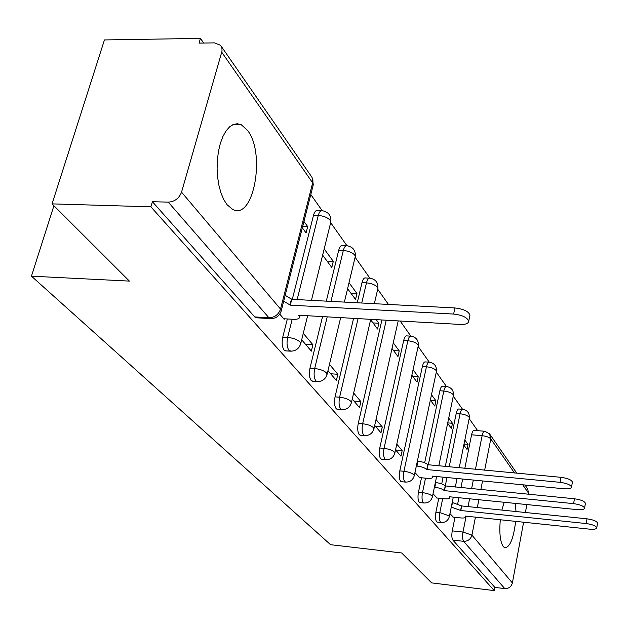 <?xml version="1.0" encoding="UTF-8"?>
<svg xmlns="http://www.w3.org/2000/svg" width="629" height="629" viewBox="0 0 629 629"><rect width="100%" height="100%" fill="white"/><g stroke="black" fill="none" stroke-linecap="round" stroke-linejoin="round"><path stroke-width="0.94" d="M438.783 498.192L435.905 512.179C435.142 516.668 435.378 519.869 436.597 521.771L437.525 522.156M421.501 477.773L418.45 492.232C417.656 496.855 417.908 500.173 419.213 502.194L420.258 502.618M428.915 362.162L425.55 361.934C424.261 361.589 423.199 363.114 422.374 366.495L399.785 470.885C398.943 475.65 399.218 479.109 400.618 481.256L401.789 481.728M410.415 336.13L407.026 335.917C405.65 335.54 404.533 337.065 403.669 340.517L379.767 447.997C378.878 452.919 379.185 456.52 380.687 458.808L382.007 459.327M381.913 319.972L358.247 423.396C357.303 428.475 357.642 432.241 359.261 434.678L360.755 435.26M353.577 318.353L335.045 396.875C334.046 402.128 334.424 406.067 336.177 408.677L337.875 409.322M322.551 316.584L309.963 368.201C308.902 373.642 309.319 377.77 311.213 380.569L313.163 381.284M287.343 318.958L282.767 337.105C281.627 342.75 282.091 347.074 284.159 350.094L286.399 350.903M247.535 130.392L241.316 124.778L237.385 123.74L233.414 124.44L229.569 126.869L226.008 130.958L222.886 136.548L220.331 143.428L218.467 151.306L217.375 159.845L217.099 168.69L217.65 177.464L219.002 185.775L221.094 193.292L223.83 199.7L227.085 204.747L232.636 209.378C253.558 221.007 265.981 153.421 247.535 130.392M504.175 502.28L501.879 510.08M500.314 519.758C499.174 532.897 500.157 541.852 503.263 546.617L504.615 547.717C509.804 547.67 513.484 538.888 515.654 521.37M477.663 430.661L469.163 418.639M462.527 409.243L453.273 396.152M446.417 386.458L436.298 372.14M429.222 362.115L418.136 346.437M410.816 336.075L400.17 321.018M388.455 304.436L377.707 289.222M369.828 278.089L355.118 257.269M346.925 245.68L330.697 222.713M322.15 210.621L310.797 194.558M203.717 43.039L200.439 38.4L199.055 43.102L214.481 42.882L220.535 45.28L221.911 47.922L222.021 51.122L181.545 192.16L280.534 309.075L312.66 182.882L221.77 52.238M52.058 203.875L150.889 206.823L494.237 590.6L431.667 582.902L401.687 552.97L330.563 544.698L31.45 276.17L129.401 281.1L52.058 203.875L104.445 39.934L200.439 38.4M516 511.526L515.261 503.397M523.603 522.212L512.383 582.926C511.275 586.786 508.735 588.681 504.772 588.595L494.85 587.384L452.88 540.114C451.74 538.314 451.528 535.232 452.251 530.876L454.971 517.329M457.715 503.695L458.918 497.72M460.939 487.64L462.669 479.039M464.815 468.361L471.569 434.796L482.121 435.685C482.828 432.485 483.725 431.007 484.794 431.258L489.551 433.837L490.793 438.908L484.652 470.209M524.979 485.014L527.676 488.906L528.753 494.3M526.858 504.568L525.396 512.493M494.85 587.384L494.237 590.6M271.571 318.651L270.006 318.589L268.945 317.763L168.273 202.145L152.399 201.697L150.889 206.823M168.273 202.145C174.705 201.697 179.131 198.371 181.545 192.16M279.771 314.123L284.206 319.32L284.347 318.785M302.337 227.84L306.087 232.887L307.683 226.55L302.706 226.385M301.676 339.802L311.347 351.131L312.912 344.739L305.482 344.26M322.63 255.146L331.798 267.474L333.291 261.342L327.033 261.074M327.984 370.638L336.366 380.466L337.836 374.279L330.65 373.76M347.578 288.719L355.542 299.428L356.95 293.476L350.896 293.169M352.248 399.085L359.513 407.6L360.889 401.601L353.93 401.058M370.63 319.736L377.542 329.03L378.862 323.251L372.997 322.913M374.703 425.408L380.985 432.776L382.283 426.957L375.537 426.383M392.001 348.482L397.976 356.525L399.226 350.919L393.542 350.55M395.547 449.845L400.956 456.19L402.183 450.537L395.633 449.947M411.853 375.198L417.019 382.141L418.199 376.692L412.679 376.299M414.936 472.576L419.669 477.6M430.354 400.091L434.788 406.051L435.913 400.759L430.55 400.343M433.027 493.789L437.076 498.019M447.636 423.333L451.425 428.435L452.487 423.278L447.73 422.892M441.723 483.905L443.107 477.159M445.293 466.537L456.214 413.473L460.058 413.78C460.805 410.525 461.757 409.031 462.905 409.314C467.52 410.336 469.659 413.198 469.32 417.9L469.045 417.153C467.418 415.415 464.422 414.291 460.058 413.78L449.177 466.899M424.661 462.787L439.852 390.758L443.807 391.049C444.585 387.731 445.584 386.222 446.802 386.536C451.583 387.59 453.792 390.546 453.43 395.405L453.124 394.587C451.41 392.74 448.304 391.56 443.807 391.049L428.286 464.957M357.248 302.785L361.997 282.657L366.463 282.869C367.407 279.284 368.657 277.727 370.214 278.199C375.804 279.386 378.351 282.814 377.872 288.491L377.408 287.241C375.214 284.811 371.566 283.357 366.463 282.869L361.73 303.021M326.309 301.142L338.701 250.311L343.308 250.499C344.315 246.835 345.643 245.271 347.294 245.797C353.136 247.032 355.802 250.601 355.283 256.53L354.756 255.13C352.413 252.504 348.6 250.963 343.308 250.499L330.964 301.393M292.296 299.341L313.494 215.315L318.266 215.456C319.32 211.729 320.735 210.157 322.504 210.746C328.621 212.02 331.404 215.763 330.846 221.966L330.249 220.386C327.733 217.555 323.738 215.912 318.266 215.456L297.14 299.601M53.913 205.73L31.45 276.17M449.947 513.618L453.383 517.156M463.809 445.096L467.025 449.428L468.039 444.404L464.021 444.058M468.039 444.404L464.831 440.048M452.487 423.278L448.713 418.143M435.913 400.759L431.494 394.753M418.199 376.692L413.056 369.703M399.226 350.919L393.274 342.829M378.862 323.251L376.213 319.65M356.95 293.476L349.016 282.704M333.291 261.342L324.171 248.942M307.683 226.55L303.956 221.479M462.362 409.275L459.076 409.015C457.92 408.732 456.969 410.226 456.214 413.473M446.189 386.489L442.863 386.245C441.644 385.939 440.638 387.44 439.852 390.758M369.184 278.152L365.771 277.994C364.207 277.523 362.949 279.072 361.997 282.657M346.115 245.758L342.711 245.624C341.044 245.098 339.707 246.654 338.701 250.311M321.136 210.707L317.763 210.605C315.978 210.015 314.555 211.588 313.494 215.315M484.322 431.219L474.29 430.378C473.197 430.126 472.285 431.596 471.569 434.796M152.399 201.697L254.721 316.93L255.791 317.755L257.308 317.842M312.912 344.739L303.28 333.331M337.836 374.279L329.478 364.38M360.889 401.601L353.655 393.031M382.283 426.957L376.024 419.543M402.183 450.537L396.789 444.153M283.718 318.746L293.554 319.32C297.462 319.453 299.475 318.683 299.593 317.008L298.641 315.223L460.2 324.438C465.562 324.603 468.393 323.542 468.707 321.27C467.355 317.503 462.331 315.105 453.635 314.068L290.284 305.159L283.687 301.157M285.181 295.3L291.762 299.31L454.924 307.958C463.612 308.981 468.621 311.386 469.965 315.176L469.792 316.017M290.284 305.159L291.762 299.31M419.181 477.545L427.295 478.331C430.739 478.598 432.555 478.174 432.736 477.065L432.225 476.114L564.189 488.78C568.75 489.11 571.195 488.56 571.533 487.113C570.629 484.865 566.823 483.269 560.117 482.333L426.776 469.549C424.913 467.811 421.642 466.639 416.956 466.042L417.986 461.199C422.664 461.788 425.927 462.96 427.791 464.713L561.005 477.325C567.704 478.252 571.509 479.848 572.406 482.113L572.359 482.419M417.373 461.143L417.986 461.199M416.343 465.979L416.956 466.042M426.949 469.761L427.964 464.925M436.597 497.971L444.491 498.773C447.864 499.049 449.641 498.663 449.829 497.625L449.365 496.761L577.406 509.655C581.849 510.009 584.239 509.506 584.577 508.161C583.72 506.07 580.064 504.568 573.601 503.648L444.271 490.62C442.509 488.985 439.364 487.876 434.82 487.278L435.803 482.577C440.331 483.166 443.476 484.283 445.23 485.918L574.45 498.781C580.897 499.693 584.553 501.203 585.41 503.31L585.363 503.57M435.362 482.529L435.803 482.577M434.387 487.239L434.82 487.278M444.428 490.817L445.395 486.115M452.927 517.109L460.593 517.919C463.895 518.21 465.649 517.864 465.845 516.881L465.413 516.087L589.75 529.17C594.091 529.532 596.426 529.083 596.764 527.817C595.946 525.875 592.424 524.452 586.197 523.548L460.79 510.52L451.536 507.147L452.463 502.571L461.702 505.952L586.999 518.823C593.226 519.719 596.74 521.142 597.55 523.108L597.511 523.328M460.79 510.52L461.702 505.952M441.44 522.573L440.497 522.196C439.286 520.285 439.058 517.085 439.813 512.596L442.682 498.593M435.905 512.179L439.813 512.596L449.067 515.811L449.31 516.731M424.276 503.035L423.231 502.61C421.933 500.59 421.682 497.264 422.476 492.633L425.519 478.158M418.45 492.232L422.476 492.633C427.067 493.246 430.267 494.37 432.084 496.006L432.351 497.036M405.941 482.129L404.761 481.665C403.37 479.518 403.095 476.051 403.928 471.286L426.446 366.77C427.264 363.381 428.318 361.864 429.607 362.21C434.56 363.295 436.848 366.353 436.463 371.393L436.125 370.489C434.309 368.515 431.077 367.273 426.446 366.77L422.374 366.495M399.785 470.885L403.928 471.286C408.669 471.892 411.995 473.079 413.913 474.824L414.212 475.98M386.285 459.72L384.956 459.201C383.462 456.913 383.155 453.312 384.044 448.383L407.859 340.776C408.716 337.325 409.833 335.792 411.201 336.177C416.351 337.286 418.717 340.462 418.301 345.698L417.931 344.692C415.997 342.577 412.64 341.272 407.859 340.776L403.669 340.517M379.767 447.997L384.044 448.383C388.926 448.996 392.394 450.238 394.438 452.117L394.76 453.423M365.174 435.63L363.664 435.064C362.052 432.618 361.714 428.852 362.658 423.765L386.245 320.224M358.247 423.396L362.658 423.765C367.706 424.378 371.322 425.691 373.5 427.704L373.854 429.182M342.443 409.676L340.721 409.039C338.976 406.428 338.606 402.489 339.605 397.229L358.066 318.612M335.045 396.875L339.605 397.229C344.826 397.835 348.608 399.226 350.935 401.396L351.32 403.071M317.897 381.622L315.915 380.915C314.028 378.108 313.619 373.988 314.681 368.531L327.214 316.851M309.963 368.201L314.681 368.531C320.09 369.137 324.045 370.615 326.545 372.958L326.962 374.876M291.306 351.202L289.018 350.416C286.966 347.397 286.51 343.064 287.642 337.411L292.202 319.241M282.767 337.105L287.642 337.411C293.256 338.009 297.407 339.574 300.096 342.113L300.544 344.322M452.251 530.876L462.991 532.048L466.144 516.165M468.047 506.604L469.596 498.797M471.601 488.694L473.315 480.061M475.438 469.352L482.121 435.685C486.374 436.196 489.268 437.273 490.793 438.908L514.506 472.992M482.545 480.941L480.847 489.598M478.858 499.733L477.325 507.556M475.445 517.14L471.915 535.122L512.383 582.926M528.871 493.639L522.723 484.794M445.269 485.965L446.999 477.529M330.618 222.886L311.441 300.355M355.094 257.308L344.377 302.101M377.722 289.159L374.349 303.689M418.199 346.186L394.855 452.99C393.487 457.621 390.381 459.838 385.546 459.657L381.284 459.264M436.369 371.818L414.291 475.61C412.978 480.108 409.974 482.254 405.288 482.073L401.16 481.665M453.352 395.775L438.806 465.932M469.25 418.222L459.209 467.834M254.721 316.93L268.945 317.763C274.684 317.527 278.545 314.626 280.534 309.075L281.281 310.624L281.014 311.599M452.88 540.114L463.604 541.317C462.48 539.509 462.276 536.419 462.991 532.048L471.915 535.122C470.665 539.297 467.89 541.357 463.604 541.317L504.772 588.595M221.345 46.444L311.921 177.221L312.865 179.87L313.045 185.728M290.008 304.829L291.486 298.979M453.635 314.068L454.924 307.958M426.776 469.549L427.791 464.713M560.117 482.333L561.005 477.325M444.271 490.62L445.23 485.918M573.601 503.648L574.45 498.781M460.64 510.331L461.552 505.763M586.197 523.548L586.999 518.823M232.785 124.715L241.316 124.778M285.102 350.817L289.961 351.139C295.52 351.32 299.121 348.773 300.764 343.497L307.636 315.734M312.055 381.205L316.749 381.551C322.103 381.74 325.57 379.279 327.135 374.176L340.666 317.621M336.916 409.243L341.461 409.605C346.626 409.794 349.968 407.419 351.462 402.489L370.725 319.335M359.93 435.182L364.325 435.567C369.325 435.755 372.541 433.46 373.972 428.679L398.196 320.9M419.7 502.563L423.71 502.98C428.255 503.169 431.156 501.077 432.422 496.721L436.605 476.538M437.037 522.109L440.937 522.526C445.348 522.715 448.155 520.694 449.373 516.448L453.273 497.154M457.055 478.496L455.31 487.09M255.791 317.755L270.006 318.589C275.793 318.769 279.551 316.112 281.281 310.624L313.321 184.651L311.992 177.331M516.802 473.205L490.164 434.725M299.593 317.008L300.017 315.302M468.707 321.27L469.965 315.176M432.736 477.065L432.925 476.184M571.533 487.113L572.406 482.113M449.829 497.625L449.994 496.824M584.577 508.161L585.41 503.31M465.845 516.881L465.987 516.15M596.764 527.817L597.55 523.108"/></g></svg>
